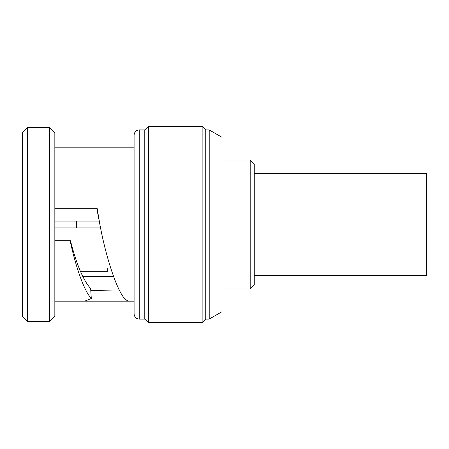 <?xml version="1.0" encoding="UTF-8"?>
<svg xmlns="http://www.w3.org/2000/svg" width="449" height="449" viewBox="0 0 449 449"><rect width="100%" height="100%" fill="white"/><g stroke="black" fill="none" stroke-linecap="round" stroke-linejoin="round"><path stroke-width="0.67" d="M254.263 173.628L426.55 173.628L426.55 275.372L254.263 275.372M250.194 160.063L250.194 288.937L254.263 284.868L254.263 164.132L250.194 160.063L221.958 160.063M221.958 224.5L221.958 311.724L209.206 319.082L209.206 129.918L221.958 137.276L221.958 224.5M209.206 129.918L205.76 129.918L205.76 319.082L202.129 322.719L148.406 322.719L144.774 319.082L144.774 129.918L148.406 126.281L148.406 322.719M205.76 129.918L202.129 126.281L202.129 322.719M202.129 126.281L148.406 126.281M144.774 319.082L139.257 319.082L139.257 129.918L144.774 129.918M139.257 319.082C136.148 318.807 134.425 317.084 134.088 313.913L134.088 135.087C134.425 131.916 136.148 130.193 139.257 129.918M134.088 301.167L127.207 301.167L127.886 300.982L126.046 299.881C118.278 294.23 106.424 259.92 99.886 224.5L97.124 208.308L54.84 208.308M134.088 147.833L54.84 147.833M99.886 224.5L96.76 208.308M90.782 290.441L119.254 289.97M70.123 240.692L70.437 240.692C76.594 264.613 83.329 280.535 90.642 288.471L91.293 298.462C84.446 291.429 75.909 267.879 70.123 240.692L54.84 240.692M79.013 267.941L107.754 267.941L107.754 271.331L80.41 271.331M100.542 227.89L54.84 227.89M99.162 221.11L54.84 221.11M76.555 221.11L76.555 227.89M54.84 132.674L54.84 316.326L49.671 321.495L27.619 321.495L27.619 127.505L49.671 127.505L54.84 132.674M49.671 127.505L49.671 321.495M27.619 127.505L22.45 132.674L22.45 316.326L27.619 321.495M127.207 301.167L85.843 301.167L85.164 300.982L91.293 298.462M113.67 276.73L82.891 276.73M85.843 301.167L54.84 301.167M205.76 319.082L209.206 319.082M250.194 288.937L221.958 288.937"/></g></svg>
